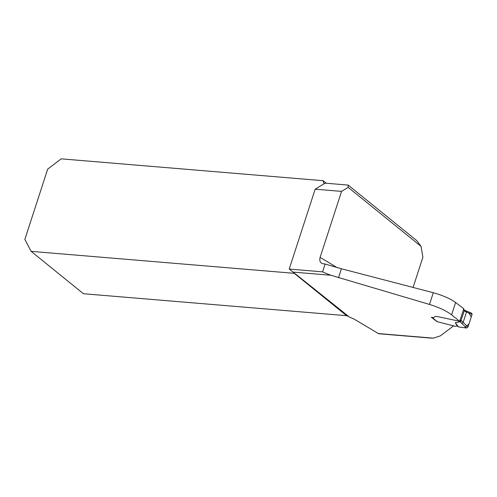 <?xml version="1.0" encoding="UTF-8"?>
<svg xmlns="http://www.w3.org/2000/svg" width="497" height="497" viewBox="0 0 497 497"><rect width="100%" height="100%" fill="white"/><g stroke="black" fill="none" stroke-linecap="round" stroke-linejoin="round"><path stroke-width="0.75" d="M320.087 257.465L341.557 191.388L315.173 189.189L289.242 268.983A6.548 4.92 129 0 1 289.279 269.076L322.578 271.853L325.119 264.025L322.342 263.652L320.938 262.758L320.037 261.31L319.745 259.471L320.087 257.465A1044.818 614.13 -85.2 0 1 337.009 267.628M378.726 333.748L353.914 318.968L349.497 317.129L296.616 274.853A4076.785 2396.273 94.8 0 0 294.764 273.456L292.994 272.089L330.847 275.245L429.489 304.437C438.913 307.326 446.281 310.799 451.599 314.843L455.612 302.493C450.232 298.647 442.796 295.386 433.303 292.708L429.489 304.437M436.751 321.416L431.34 317.285C435.689 318.291 433.508 315.937 436.888 316.471L459.644 321.267A4076.785 2396.273 94.8 0 0 451.599 314.843M430.775 338.09L433.309 338.153L440.336 335.879L453.618 325.864L453.158 325.547M325.119 264.025L341.414 268.759L433.303 292.708M459.644 321.267L463.856 308.805A1038.276 610.285 94.8 0 0 455.612 302.493M289.279 269.076L292.994 272.089M421.096 246.431L348.167 187.369L348.173 185.083L416.908 240.747L421.096 246.431L422.885 257.26L413.15 287.216M341.557 191.388L348.167 187.369M348.173 185.083L325.088 183.151L315.173 189.189M324.292 183.635A6.548 4.92 129 0 1 323.162 180.703L61.187 158.841L47.675 169.154L24.85 239.399L31.131 251.358L83.446 293.727L346.595 315.688L294.28 273.319A6.548 4.92 129 0 1 294.64 273.362M323.162 180.703L326.312 183.256M348.813 316.577L346.595 315.688M294.28 273.319L31.131 251.358M330.847 275.245A41.736 12.537 18 0 1 322.578 271.853M432.079 317.353L437.08 321.634L436.906 321.124L437.08 321.634L454.892 326.237L457.252 326.057L458.439 326.927L455.302 322.677L457.252 326.057M468.951 313.06L471.249 316.974L468.957 324.013L464.583 327.747L458.439 326.927L466.521 328.02L460.154 321.77L455.302 322.677M460.154 321.77L461.583 320.776L467.969 327.057L472.094 314.365L466.515 312.041L463.123 322.478L461.688 323.472M459.464 321.161L461.036 320.31L464.297 310.737L463.359 309.37M466.509 312.066L463.645 309.438M467.969 327.057L466.521 328.02M472.094 314.365L471.653 313.209M466.515 312.041L466.043 310.873M378.111 333.543L433.309 338.153M341.414 268.759L338.513 277.693M460.191 321.77L459.582 321.255M465.552 311.6L464.297 310.737M461.036 320.31L461.583 320.776M378.664 333.748L431.203 338.128M466.062 310.88L471.622 313.197M465.18 310.451L466.08 310.892M431.992 317.347L436.931 321.571"/></g></svg>
